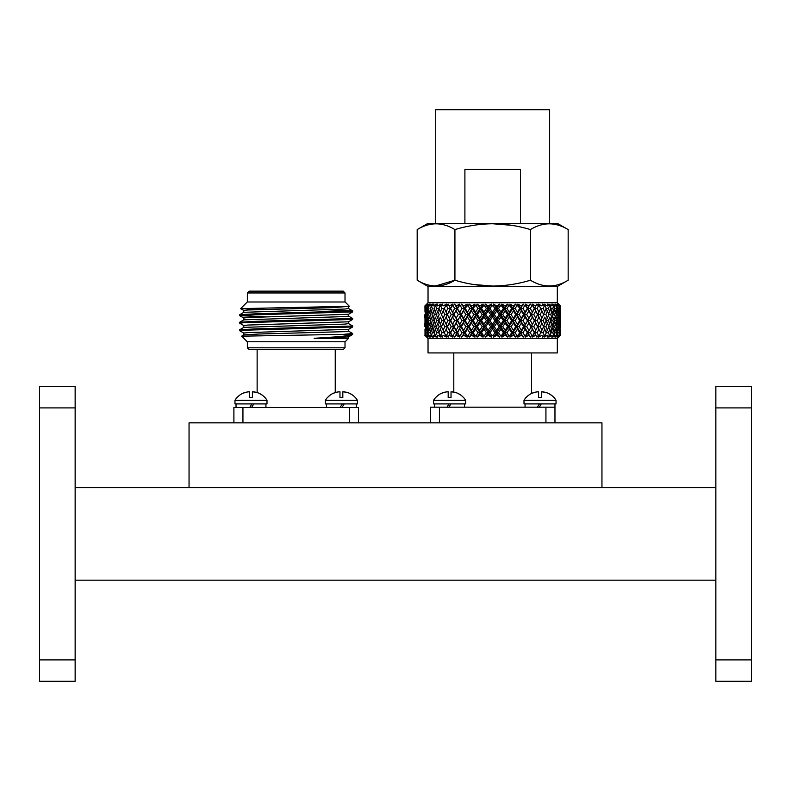 <?xml version="1.0" encoding="UTF-8"?>
<svg xmlns="http://www.w3.org/2000/svg" width="791" height="791" viewBox="0 0 791 791"><rect width="100%" height="100%" fill="white"/><g stroke="black" fill="none" stroke-linecap="round" stroke-linejoin="round"><path stroke-width="1.19" d="M601.951 487.632L601.951 422.849L189.049 422.849L189.049 487.632M715.855 487.632L75.145 487.632M75.145 580.179L715.855 580.179M751.45 659.912L751.45 681.269L715.855 681.269L715.855 386.542L751.45 386.542L751.45 659.912L715.855 659.912M39.55 681.269L75.145 681.269L75.145 386.542L39.55 386.542L39.55 681.269M345.014 347.803L343.205 349.612L249.175 349.612L247.365 347.803L345.014 347.803L345.014 341.781M241.66 336.175L247.257 341.781L345.123 341.781L348.594 338.301L314.156 338.301L340.654 336.57L352.064 334.84L352.697 334.197L241.66 336.175L243.826 334.909L259.132 334.01L344.609 331.656L348.594 331.182L348.594 329.303M314.156 338.301L348.554 336.877L352.064 334.84M243.826 333.11L239.683 330.697L243.984 330.233L352.657 326.97L352.657 325.981L348.554 323.608M239.683 330.697L239.722 329.748L256.235 328.848L352.697 326.021M243.826 325.576L239.683 323.163L243.984 322.698L352.657 319.435L352.657 318.447L348.554 316.074M239.683 323.163L239.722 322.214L256.235 321.314L352.697 318.486M266.26 316.845L239.722 315.668L243.984 315.164L352.657 311.901L352.657 310.912L326.347 309.746M239.683 315.629L239.722 314.68L256.235 313.78L352.697 310.952M344.777 334.197L352.697 333.555L348.554 331.142M243.786 312.346L243.786 310.468L247.771 309.993L333.248 307.64L349.365 306.275L345.123 301.994L247.257 301.994L240.622 308.668L266.023 309.4M349.365 306.275L240.612 308.638M247.365 292.957L249.175 291.147L343.205 291.147L345.014 292.957L247.365 292.957L247.365 301.994M233.899 407.474L233.899 422.849L233.899 407.474L358.481 407.474L358.481 422.849M243.786 334.949L243.786 333.07L247.771 332.596L348.554 329.343L352.657 326.97M243.786 327.415L243.786 325.536L247.771 325.061L348.554 321.808L352.657 319.435M243.786 319.88L243.786 318.002L247.771 317.527L348.554 314.274L352.657 311.901M348.594 306.7L348.594 308.579L344.609 309.054L243.826 312.307L239.722 314.68M348.594 314.235L348.594 316.113L344.609 316.588L243.826 319.841L239.722 322.214M348.594 321.769L348.594 323.648L344.609 324.122L243.826 327.375L239.722 329.748M417.183 229.588L427.476 223.655L557.873 223.655L568.165 229.588L568.165 280.222C555.618 287.894 543.031 287.894 530.425 280.222C518.154 283.949 505.578 285.897 492.674 286.065C479.761 285.897 467.174 283.949 454.924 280.222C442.377 287.894 429.79 287.894 417.183 280.222L417.183 229.588C429.731 221.925 442.317 221.925 454.924 229.588L454.924 280.222L435.347 286.055M511.629 225.306L492.674 223.754C505.587 223.922 518.174 225.86 530.425 229.588C542.972 221.925 555.559 221.925 568.165 229.588M557.319 286.49L557.319 302.765L428.03 302.765L428.03 286.49L557.319 286.49L568.165 280.222M557.319 338.469L428.03 338.469L428.03 352.934L557.319 352.934L557.319 338.469L560.483 335.295L558.594 337.114L560.374 335.305L560.404 330.302M435.712 223.655L435.712 109.731L549.636 109.731L549.636 223.655M520.448 223.655L520.448 169.403L464.9 169.403L464.9 223.655M491.794 335.305L493.119 335.305L493.604 337.114L496.708 335.295L499.586 337.114L500.298 335.315L498.488 332.734L500.95 329.214L500.733 326.673L515.692 304.12L513.418 305.939L509.987 304.12L509.968 305.929L511.708 308.5L515.109 308.5L516.81 305.929L515.692 304.12M450.672 308.5L452.788 304.12L449.278 305.939L448.181 304.12L446.579 305.929L445.61 305.929L446.51 304.12L444.324 308.5L447.34 314.561L450.435 308.5L453.708 314.561L457.129 308.5L459.818 312.02L460.688 314.561L461.39 314.561L463.605 311.041L464.376 308.5L465.227 308.5L467.511 312.02L468.173 314.561L469.172 314.561L471.505 311.041L472.079 308.5L473.216 308.5L475.599 312.02L476.053 314.561L477.329 314.561L479.751 318.081L480.088 320.622L481.501 320.622L483.954 324.132L484.191 326.673L485.733 326.673L488.195 330.193L488.314 332.734L489.975 332.734L492.457 329.214L494.929 332.734L493.119 335.305M489.975 332.734L491.794 335.315L491.31 337.114L488.195 335.295L488.314 332.734L507.763 304.12L505.162 305.939L501.87 304.12L501.613 305.929L503.402 308.5L506.912 308.5L508.672 305.929L507.763 304.12M477.329 314.561L479.751 311.041L480.097 308.5L481.511 308.5L483.954 312.02L484.191 314.561L485.733 314.561L488.195 318.081L488.314 320.622L489.975 320.622L492.447 324.132L494.929 320.612L498.488 320.622L500.95 317.102L500.733 314.561L502.72 314.561L505.162 311.041L504.826 308.5L508.88 314.561L511.045 314.561L513.418 311.041L512.865 308.5L516.77 314.561L523.266 304.12L521.348 305.939L517.838 304.12L518.046 305.929L519.717 308.5L522.95 308.5L524.562 305.929L523.266 304.12M489.975 320.622L492.457 317.102L494.929 320.612M485.733 314.561L488.195 311.041L488.314 308.5L489.975 308.5L492.457 312.02L494.929 308.5L496.6 308.5L499.586 304.12L496.708 305.939L493.604 304.12L493.119 305.929L494.929 308.5M489.975 308.5L491.784 305.929L493.119 305.929M492.457 312.02L492.457 314.561L494.237 314.561L496.708 311.041L496.6 308.5L498.488 308.5L500.288 305.929L499.586 304.12M500.288 305.929L501.613 305.929M508.672 305.929L509.968 305.929M516.81 305.929L518.046 305.929M524.562 305.929L525.728 305.929L527.3 308.5L530.356 304.12L528.823 305.939L525.283 304.12L525.728 305.929M522.95 308.5L525.145 312.02L524.285 314.561L526.707 314.561L528.823 311.041L527.854 308.5L530.316 308.5L531.809 305.929L530.356 304.12M531.809 305.929L532.887 305.929L534.33 308.5L536.852 304.12L535.725 305.939L532.214 304.12L532.887 305.929M530.316 308.5L532.353 312.02L531.295 314.561L533.787 314.561L535.725 311.041L534.578 308.5L537.089 308.5L538.444 305.929L536.852 304.12M538.444 305.929L539.413 305.929L540.708 308.5L537.692 314.561L540.223 314.561L541.954 311.041L540.639 308.5L543.16 308.5L544.346 305.929L542.646 304.12L541.954 305.939L538.533 304.12L539.413 305.929L538.533 304.12M544.346 305.929L545.207 305.929L546.324 308.5L543.387 314.561L545.909 314.561L547.402 311.041L545.938 308.5L548.44 308.5L549.448 305.929L547.659 304.12L547.402 305.939L544.119 304.12L545.207 305.929M549.448 305.929L550.16 305.929L551.1 308.5L548.282 314.561L550.754 314.561L551.989 311.041L550.407 308.5L552.83 308.5L553.641 305.929L551.802 304.12L551.989 305.939L548.895 304.12L550.16 305.929M553.641 305.929L554.214 305.929L554.956 308.5L556.281 308.5L556.884 305.929L555.005 304.12L555.638 305.939L552.78 304.12L554.214 305.929M556.884 305.929L557.823 308.5L558.723 308.5L559.108 305.929L557.24 304.12L558.298 305.939L555.727 304.12L557.299 305.929M559.108 305.929L559.662 308.5L560.285 305.929L557.675 304.12L559.366 305.929M560.285 305.929L560.453 308.5L560.404 305.929M557.319 302.765L560.374 305.929M559.108 335.305L557.675 337.114L560.285 335.315L560.038 328.809M556.884 335.305L555.727 337.114L558.298 335.295L557.24 337.114L559.108 335.315L559.237 329.214L558.614 328.334M553.651 335.305L554.214 335.305L552.78 337.114L555.638 335.295L555.005 337.114L556.884 335.315L556.281 332.734L557.091 329.214L556.211 327.929M549.448 335.305L550.16 335.305L548.895 337.114L551.989 335.295L551.802 337.114L553.651 335.315L552.83 332.734L553.937 329.214L552.86 327.563M544.356 335.305L545.207 335.305L544.119 337.114L547.402 335.295L547.659 337.114L549.448 335.315L548.44 332.734L549.804 329.214L548.282 326.673L550.754 326.673L551.989 323.153L550.407 320.622L552.83 320.622L553.937 317.102L554.956 320.612L556.281 320.622L557.091 317.102L557.823 320.612L558.723 320.622L559.237 317.102L560.127 320.622L560.335 317.102L560.453 320.612L560.404 318.19M538.453 335.305L539.413 335.305L538.533 337.114L541.954 335.295L542.646 337.114L544.356 335.315L543.16 332.734L544.781 329.214L543.387 326.673L545.909 326.673L547.402 323.153L545.938 320.622L548.44 320.622L549.804 317.102L551.1 320.612L548.282 326.673M526.707 314.561L528.823 318.081L527.854 320.622L530.316 320.622L532.353 324.132L531.295 326.673L533.787 326.673L535.725 330.193L534.578 332.734L537.089 332.734L538.928 329.214L540.708 332.734L538.533 337.114M531.819 335.305L532.887 335.305L532.214 337.114L535.725 335.295L536.852 337.114L538.453 335.315L537.089 332.734M524.571 335.305L525.728 335.305L525.283 337.114L528.823 335.295L530.356 337.114L531.819 335.315L530.316 332.734L532.353 329.214L531.295 326.673L537.613 314.551L534.578 320.622L537.089 320.622L538.928 317.102L537.692 314.561L539.294 317.814M516.82 335.305L518.046 335.305L517.838 337.114L521.348 335.295L523.266 337.114L524.571 335.315L522.95 332.734L525.145 329.214L524.285 326.673L534.578 308.5L537.692 314.561L538.928 312.02L537.089 308.5M508.682 335.305L509.968 335.305L509.987 337.114L513.418 335.295L515.692 337.114L516.82 335.315L515.109 332.734L517.433 329.214L516.77 326.673L527.854 308.5L531.295 314.561L528.823 318.081M500.298 335.305L501.613 335.305L501.87 337.114L505.162 335.295L507.763 337.114L508.682 335.315L506.912 332.734L509.325 329.214L508.88 326.673L516.77 314.561L519.084 314.561L521.348 311.041L520.577 308.5L524.285 314.561L523.583 314.551L521.348 318.081L520.577 320.622L522.95 320.622L525.145 317.102L524.285 314.561L527.854 320.622L525.145 324.132L524.285 326.673L526.707 326.673L528.823 323.153L527.854 320.622L531.295 326.673L527.854 332.734L531.295 326.673L534.578 332.734L540.708 320.612L539.343 317.913M483.311 335.305L484.616 335.305L485.328 337.114L488.195 335.295M474.966 335.305L476.241 335.305L477.161 337.114L479.751 335.295L483.054 337.114L483.311 335.315L481.511 332.734L483.954 329.214L484.191 326.673L496.6 308.5L500.733 314.561L499.18 314.561L496.708 318.081L496.6 320.622L500.733 326.673L502.72 326.673L505.162 323.153L504.826 320.622L506.912 320.622L509.325 317.102L508.88 314.561L507.595 314.551L505.162 318.081L504.826 320.622L503.402 320.612L500.95 324.132L500.733 326.673L499.18 326.673L496.708 330.193L496.6 332.734L500.733 326.673L504.826 332.734L508.88 326.673L511.045 326.673L513.418 323.153L512.865 320.622L515.109 320.622L517.433 317.102L516.77 314.561L515.772 314.551L513.418 318.081L512.865 320.622L511.708 320.612L509.325 324.132L508.88 326.673L507.585 326.673L505.162 330.193L504.826 332.734L506.912 332.734M466.898 335.305L468.124 335.305L469.241 337.114L471.505 335.295L474.946 337.114L474.966 335.315L473.216 332.734L475.599 329.214L476.053 326.673L491.31 304.12L488.195 305.939L485.328 304.12L484.616 305.929L486.416 308.5L488.314 308.5L492.457 314.561L490.677 314.551L488.195 318.081M459.245 335.305L460.402 335.305L461.697 337.114L463.605 335.295L467.115 337.114L466.898 335.315L465.227 332.734L467.511 329.214L468.173 326.673L483.054 304.12L479.751 305.939L477.161 304.12L476.241 305.929L478.001 308.5L480.097 308.5L484.191 314.561L482.203 314.551L479.751 318.081M452.116 335.305L453.174 335.305L454.637 337.114L456.15 335.295L459.69 337.114L457.673 332.734L460.688 326.673L474.946 304.12L471.505 305.939L469.241 304.12L468.124 305.929L469.824 308.5L472.079 308.5L476.053 314.561L473.888 314.551L471.505 318.081L472.069 320.622L473.206 320.622L475.599 317.102L476.053 314.561L480.088 320.622L478.001 320.612L475.599 324.132L476.053 326.673L477.329 326.673L479.751 323.153L480.088 320.622L484.191 326.673L482.194 326.663L479.741 330.223L480.097 332.734L484.191 326.673L488.314 332.734L486.416 332.734L483.954 329.214M445.62 335.305L446.579 335.305L448.181 337.114L449.278 335.295L452.788 337.114L450.672 332.734L467.115 304.12L463.605 305.939L461.697 304.12L460.402 305.929L462.003 308.5L464.376 308.5L468.173 314.561L465.859 314.561L463.605 318.081L464.376 320.622L465.227 320.622L467.511 317.102L468.173 314.561L472.069 320.622L469.824 320.612L467.501 324.132L468.173 326.673L469.172 326.673L471.505 323.153L472.069 320.622L476.053 326.673L473.878 326.673L471.505 330.193L472.079 332.734L476.053 326.673L480.097 332.734L481.511 332.734M446.51 337.114L445.62 335.315L446.51 337.114L443.089 335.295L442.416 337.114L440.716 335.305L441.892 332.734L440.29 329.214L441.685 326.673L439.173 326.673L437.69 330.193L439.153 332.734L436.662 332.734L435.307 329.214L436.83 326.673L434.368 326.673L433.152 330.193L434.734 332.734L432.311 332.734L431.224 329.214L432.291 327.583M439.875 335.305L440.716 335.305M434.961 335.305L437.453 337.114L437.69 335.295L440.963 337.114L438.748 332.734L440.29 329.214M430.947 335.305L433.359 337.114L433.152 335.295L436.227 337.114L434.022 332.734L435.307 329.214M427.921 335.305L430.195 337.114L429.543 335.295L432.39 337.114L430.215 332.734L431.224 329.214M425.904 335.305L428.02 337.114L426.942 335.295L429.493 337.114L427.921 335.315L427.407 332.734L428.989 327.949M424.955 335.305L427.605 337.114L425.904 335.315L425.617 332.734L426.636 328.364M428.03 338.469L424.866 335.295L426.735 337.114L424.955 335.315L425.261 328.838M424.945 305.929L424.985 312.02L424.945 305.929L426.735 304.12L424.866 305.939L428.03 302.765M425.904 305.929L426.527 308.5L426.023 312.02L425.904 305.929L427.605 304.12L425.034 305.929M427.911 305.929L428.92 308.5L428.119 312.02L427.407 308.5L427.911 305.929L429.493 304.12L426.942 305.939L428.02 304.12L426.151 305.929M430.947 305.929L431.51 305.929L432.311 308.5L431.224 312.02L430.215 308.5L432.39 304.12L429.543 305.939L430.195 304.12L428.327 305.929M437.69 311.041L439.173 314.551L437.69 318.081L436.276 314.561L439.153 308.5L436.662 308.5L435.307 312.02L434.022 308.5L436.227 304.12L433.142 305.939L433.359 304.12L431.51 305.929M434.951 305.929L435.663 305.929L436.662 308.5M447.409 314.561L450.435 320.622L447.924 320.612L446.094 324.132L447.34 326.673L444.324 320.622L447.34 314.561L444.819 314.551L443.089 318.081L441.437 314.561L444.413 308.5L441.892 308.5L440.29 312.02L438.748 308.5L440.963 304.12L437.69 305.939L437.453 304.12L435.663 305.929M439.865 305.929L440.716 305.929L441.892 308.5M446.51 304.12L443.089 305.939L442.416 304.12L440.716 305.929M452.106 305.929L453.174 305.929L454.667 308.5L457.129 308.5L459.69 304.12L456.15 305.939L454.637 304.12L453.174 305.929M457.673 308.5L459.69 304.12M459.235 305.929L460.402 305.929M465.227 308.5L466.888 305.929L467.115 304.12M466.888 305.929L468.124 305.929M473.216 308.5L474.946 305.929L474.946 304.12M474.946 305.929L476.241 305.929M481.511 308.5L483.291 305.929L483.054 304.12M483.291 305.929L484.616 305.929M491.784 305.929L491.31 304.12M558.723 308.5L559.237 312.02L559.662 308.5L560.335 312.02L560.453 308.5L560.404 310.932M560.433 314.561L560.483 318.081L560.196 314.561L559.445 318.733M560.127 320.622L560.404 323.044M552.306 314.561L554.679 314.561L555.638 318.081L556.518 314.551L557.625 314.561L558.298 318.081L559.919 311.041L560.196 314.551M559.237 312.02L558.614 312.9M552.306 326.673L554.679 326.673L555.638 330.193L556.518 326.673L557.625 326.673L558.298 330.193L558.881 326.673L559.553 326.673L559.919 330.193L560.384 323.015M560.433 326.673L560.483 323.153M560.335 329.214L560.394 335.315M559.553 314.561L559.919 318.081M557.625 314.561L558.298 311.041L557.536 309.953M556.281 308.5L557.091 312.02L557.823 308.5M557.091 312.02L556.211 313.305M558.298 318.081L557.536 319.168M559.553 326.673L559.445 322.501M558.723 320.622L559.237 324.132L559.662 320.612M559.237 324.132L558.614 325.002M559.237 329.214L560.127 332.734M559.919 330.193L559.445 330.846M559.919 323.153L560.196 326.673M558.298 311.041L558.881 314.551M554.679 314.561L555.638 311.041L554.649 309.568M552.83 308.5L553.937 312.02L554.956 308.5M553.937 312.02L552.869 313.661M555.638 318.081L554.649 319.544M557.625 326.673L558.298 323.153L557.536 322.066M556.281 320.622L557.091 324.132L557.823 320.612M557.091 324.132L556.211 325.408M557.091 329.214L557.823 332.734L558.723 332.734M558.298 330.193L557.536 331.281M559.366 335.305L559.672 332.734M558.298 323.153L558.881 326.673M555.638 311.041L556.518 314.551M550.754 314.561L551.989 318.081L553.156 314.551L551.989 311.041M551.989 318.081L550.407 320.622M554.679 326.673L555.638 323.153L554.649 321.69M552.83 320.622L553.937 324.132L554.956 320.612M553.937 324.132L552.86 325.773M553.937 329.214L554.956 332.734L556.281 332.734M555.638 330.193L554.649 331.666M557.299 335.305L557.823 332.734M555.638 323.153L556.518 326.673M548.44 308.5L549.804 312.02M545.909 314.561L547.402 318.081L548.835 314.551L547.402 311.041M547.402 318.081L545.938 320.622M550.754 326.673L551.989 330.193L550.407 332.734L552.83 332.734M551.989 330.193L553.146 326.673L551.989 323.153M554.214 335.305L554.956 332.734M548.44 320.622L549.804 324.132M543.16 308.5L544.781 312.02M540.223 314.561L541.954 318.081L540.639 320.622L543.16 320.622L544.781 317.102L546.324 320.612L543.387 326.673M541.954 318.081L543.625 314.551L541.954 311.041M545.909 326.673L547.402 330.193L545.938 332.734L548.44 332.734M547.402 330.193L548.825 326.673L547.402 323.153M549.804 329.214L551.1 332.734L550.16 335.305M543.16 320.622L544.781 324.132M532.353 312.02L534.33 308.5M535.725 305.939L534.578 308.5L532.214 304.12M537.089 320.622L538.928 324.132L537.692 326.673L540.223 326.673L541.954 323.153L540.639 320.622M540.223 326.673L541.954 330.193L540.639 332.734L543.16 332.734M541.954 330.193L543.625 326.673L541.954 323.153M544.781 329.214L546.334 332.734L545.207 335.305M535.725 311.041L537.613 314.551M533.787 314.561L535.725 318.081M525.145 312.02L527.3 308.5M528.823 305.939L527.854 308.5L525.283 304.12M530.316 320.622L532.353 317.102L531.295 314.561L534.578 320.622L532.353 324.132M533.787 326.673L535.725 323.153L534.578 320.622L537.692 326.673L535.725 330.193M538.928 329.214L537.692 326.673L538.928 329.214M535.725 323.153L537.613 326.673M532.353 317.102L534.33 320.612M528.823 311.041L530.89 314.561M515.109 308.5L517.433 312.02L519.717 308.5M517.433 312.02L516.77 314.561L520.577 320.622L519.717 320.612L517.433 324.132L516.77 326.673L519.084 326.673L521.348 323.153L520.577 320.622L524.285 326.673L523.573 326.673L521.348 330.193L520.577 332.734L524.285 326.673L527.854 332.734L530.316 332.734M521.348 305.939L520.577 308.5L517.838 304.12M532.353 329.214L534.33 332.734L532.887 335.305M528.823 323.153L530.89 326.673M526.707 326.673L528.823 330.193M525.145 317.102L527.3 320.612M522.95 320.622L525.145 324.132M521.348 311.041L523.583 314.551M519.084 314.561L521.348 318.081M535.725 335.295L534.33 332.734M532.214 337.114L534.578 332.734L536.852 337.114M506.912 308.5L509.325 312.02L511.708 308.5M509.325 312.02L508.88 314.561L516.77 326.673L515.762 326.673L513.418 330.193L512.865 332.734L516.77 326.673L520.577 332.734L522.95 332.734M513.418 305.939L512.865 308.5L509.987 304.12M525.145 329.214L527.3 332.734L525.728 335.305M521.348 323.153L523.573 326.673M519.084 326.673L521.348 330.193M517.433 317.102L519.717 320.612M515.109 320.622L517.433 324.132M513.418 311.041L515.772 314.551M511.045 314.561L513.418 318.081M528.823 335.295L527.3 332.734M525.283 337.114L527.854 332.734L530.356 337.114M498.488 308.5L500.95 312.02L503.402 308.5M500.95 312.02L500.733 314.561L512.865 332.734L515.109 332.734M505.162 305.939L504.826 308.5L501.87 304.12M517.433 329.214L519.717 332.734L518.046 335.305M513.418 323.153L515.762 326.673M511.045 326.673L513.418 330.193M509.325 317.102L511.708 320.612M506.912 320.622L509.325 324.132M505.162 311.041L507.595 314.551M502.72 314.561L505.162 318.081M521.348 335.295L520.577 332.734L519.717 332.734M517.838 337.114L520.577 332.734L523.266 337.114M496.708 305.939L496.6 308.5L493.604 304.12M509.325 329.214L511.708 332.734L509.968 335.305M505.162 323.153L507.585 326.673M502.72 326.673L505.162 330.193M500.95 317.102L503.402 320.612M498.488 320.622L500.95 324.132M496.708 311.041L499.18 314.561M494.237 314.561L496.708 318.081M513.418 335.295L512.865 332.734L511.708 332.734M509.987 337.114L512.865 332.734L515.692 337.114M483.954 312.02L486.416 308.5M488.195 305.939L488.314 308.5L485.328 304.12M492.457 317.102L492.457 314.561L496.6 320.622L496.708 323.153L499.18 326.673M492.447 324.132L492.457 326.673L494.237 326.673L496.708 323.153M496.708 335.295L496.6 332.734L498.488 332.734M500.95 329.214L503.402 332.734L501.613 335.305M494.237 326.673L496.708 330.193M488.195 311.041L490.677 314.551M505.162 335.295L504.826 332.734L503.402 332.734M501.87 337.114L504.826 332.734L507.763 337.114M475.599 312.02L478.001 308.5M479.751 305.939L480.097 308.5L477.161 304.12M481.501 320.622L483.954 317.102L484.191 314.561L488.314 320.622L486.416 320.612L483.954 324.132M485.733 326.673L488.195 323.143L488.314 320.622L492.457 326.673L490.667 326.673L488.195 330.193M492.457 329.214L492.457 326.673L496.6 332.734L494.929 332.734M488.195 323.143L490.667 326.673M483.954 317.102L486.416 320.612M479.751 311.041L482.203 314.551M493.604 337.114L496.6 332.734L499.586 337.114M467.511 312.02L469.824 308.5M471.505 305.939L472.079 308.5L469.241 304.12M484.616 335.305L486.416 332.734M479.751 323.153L482.194 326.663M477.329 326.673L479.741 330.223M475.599 317.102L478.001 320.612M473.206 320.622L475.599 324.132M471.505 311.041L473.888 314.551M469.172 314.561L471.505 318.081M485.328 337.114L488.314 332.734L491.31 337.114M459.818 312.02L462.003 308.5M463.605 305.939L464.376 308.5L461.697 304.12M471.505 335.295L472.079 332.734L473.216 332.734M475.599 329.214L478.001 332.734L476.241 335.305M471.505 323.153L473.878 326.673M469.172 326.673L471.505 330.193M467.511 317.102L469.824 320.612M465.227 320.622L467.501 324.132M463.605 311.041L465.859 314.561M461.39 314.561L463.605 318.081M479.751 335.295L480.097 332.734L478.001 332.734M477.161 337.114L480.097 332.734L483.054 337.114M445.62 335.315L444.324 332.734L457.129 308.5L460.688 314.561L458.276 314.551L456.15 318.081L457.129 320.622L459.818 317.102L460.688 314.561L464.376 320.622L461.993 320.612L459.808 324.132L460.688 326.673L461.39 326.673L463.605 323.153L464.376 320.622L468.173 326.673L465.859 326.673L463.605 330.193L464.376 332.734L468.173 326.673L472.079 332.734L469.824 332.734L467.511 329.214M452.64 312.02L454.667 308.5M456.15 305.939L457.129 308.5L454.637 304.12M463.605 335.295L464.376 332.734L465.227 332.734M468.124 335.305L469.824 332.734M463.605 323.153L465.859 326.673M461.39 326.673L463.605 330.193M459.818 317.102L461.993 320.612M457.673 320.622L459.808 324.132M456.15 311.041L458.276 314.551M454.093 314.561L456.15 318.081M469.241 337.114L472.079 332.734L474.946 337.114M447.924 320.612L446.005 317.28L452.788 304.12M449.278 305.939L450.435 308.5L447.924 308.5L446.005 311.842L450.435 320.622L453.708 314.561L451.216 314.561L449.278 318.081M454.093 326.673L457.129 320.622L454.657 320.612L452.64 324.132L456.15 330.193L458.266 326.673L460.688 326.673L464.376 332.734L462.003 332.734L459.818 329.214M456.15 330.193L457.129 332.734L460.688 326.673L448.181 304.12M456.15 335.295L457.673 332.734M460.402 335.305L462.003 332.734M456.15 323.153L458.266 326.673M452.64 317.102L454.657 320.612M450.662 320.622L452.64 324.132M449.278 311.041L451.216 314.561M446.579 305.929L447.924 308.5M461.697 337.114L464.376 332.734L467.115 337.114M440.29 312.02L441.685 314.561M443.089 318.081L444.413 320.622L441.892 320.612L440.28 324.132L441.685 326.673M446.579 335.305L447.924 332.734L446.005 329.392L450.435 320.622L453.708 326.673L451.216 326.673L449.278 330.193L450.435 332.734L453.708 326.673L457.129 332.734L454.667 332.734L452.64 329.214M449.278 335.295L450.672 332.734M453.174 335.305L454.667 332.734M449.278 323.153L451.216 326.673M447.409 326.673L449.278 330.193M443.089 311.041L444.819 314.551M454.637 337.114L457.129 332.734L459.69 337.114M435.307 312.02L436.83 314.561L434.368 314.561L433.142 318.081L434.734 320.622L432.311 320.612L431.224 324.132L432.291 325.754M440.28 324.132L438.748 320.622L440.29 317.102L441.892 320.612M437.69 318.081L439.153 320.622L436.662 320.612L435.307 324.132L436.83 326.673M448.181 337.114L450.435 332.734L447.34 326.673L444.819 326.673L443.089 330.193L441.437 326.673L444.413 320.622M443.089 330.193L444.413 332.734L441.892 332.734M443.089 323.153L444.819 326.673M452.788 337.114L450.435 332.734L447.924 332.734M433.142 318.081L432.005 314.561L434.734 308.5M431.224 312.02L432.291 313.651M435.307 324.132L434.022 320.622L435.307 317.102L436.662 320.612M437.69 330.193L436.276 326.673L439.153 320.622M437.69 323.153L439.173 326.673M433.152 311.041L434.368 314.561M429.543 311.041L430.492 314.551L429.543 318.081L428.682 314.561L430.522 309.588M428.119 312.02L428.989 313.285M431.224 324.132L430.215 320.622L431.224 317.102L432.311 320.612M429.543 318.081L430.522 319.524M433.152 330.193L432.005 326.673L434.734 320.622M435.663 335.305L436.662 332.734M433.142 323.153L434.368 326.673M426.942 311.041L427.595 314.551L426.942 318.081L426.379 314.561L427.694 309.973M426.023 312.02L426.636 312.87M428.92 320.612L428.119 324.132L427.397 320.622L428.119 317.102L428.92 320.612L430.215 320.612M426.942 318.081L427.694 319.139M432.865 326.673L430.492 326.673L429.543 330.193L428.682 326.673L430.522 321.71M428.119 324.132L428.989 325.388M429.543 330.193L430.522 331.647M431.51 335.305L432.311 332.734M429.543 323.153L430.492 326.673M425.37 318.081L425.37 311.041L425.825 318.704M426.023 324.132L426.023 317.102L426.527 320.612L426.023 324.132L426.636 324.982M428.682 326.673L427.595 326.673L426.942 330.193L426.379 326.673L427.694 322.095M426.942 330.193L427.694 331.261M428.119 329.214L428.92 332.734L428.327 335.305M426.942 323.153L427.595 326.673M430.215 332.734L428.92 332.734M424.985 324.132L424.985 317.102L425.261 324.508M425.113 314.561L424.866 318.081L424.905 314.561M426.379 326.673L425.716 326.673L425.37 330.193L425.825 322.53M425.37 330.193L425.825 330.816M426.023 329.214L426.151 335.305M425.37 323.153L425.716 326.673M427.407 332.734L426.527 332.734M425.113 326.673L424.945 323.044M424.985 329.214L425.034 335.305M424.866 323.153L424.905 326.673M473.72 284.503L492.674 286.065M530.425 229.588L530.425 280.222M454.924 229.588C467.194 225.86 479.771 223.912 492.674 223.754M430.383 422.849L430.383 407.187L554.966 407.187L554.966 422.849M251.874 403.914L249.748 407.474M253.782 403.914L251.587 407.474M267.002 400.355L267.002 403.914L234.967 403.914L234.967 400.355L267.002 400.355A17.086 17.086 0 0 0 264.955 397.507L264.876 397.507C261.524 393.888 257.362 391.98 252.408 391.792L252.408 397.507L249.561 397.507L249.561 391.792C244.646 391.96 240.484 393.869 237.092 397.507L239.703 395.134M234.967 400.355A17.086 17.086 0 0 1 237.013 397.507M242.738 393.354L246.07 392.227M249.561 391.792L249.561 397.507L252.408 397.507M252.408 391.792L255.898 392.227M259.25 393.354L262.266 395.134M357.413 400.355L357.413 403.914L325.378 403.914L325.378 400.355L357.413 400.355A17.086 17.086 0 0 0 355.367 397.507L355.288 397.507C351.936 393.888 347.773 391.98 342.819 391.792L342.819 397.507L339.972 397.507L339.972 391.792C335.058 391.96 330.895 393.869 327.504 397.507L327.504 397.507M325.378 400.355A17.086 17.086 0 0 1 327.425 397.507M327.523 397.487L330.114 395.134M333.149 393.354L336.482 392.227M339.972 391.792L339.972 397.507L342.819 397.507M342.819 391.792L346.31 392.227M349.662 393.354L352.677 395.134M342.285 403.914L340.16 407.474M344.194 403.914L341.999 407.474M539.126 407.474L541.252 403.914M537.218 407.474L539.413 403.914M523.998 400.355L556.033 400.355L556.033 403.914L523.998 403.914L523.998 400.355A17.086 17.086 0 0 1 526.045 397.507L528.734 395.134M531.77 393.354L535.102 392.227M538.592 391.792L538.592 397.507L541.44 397.507L538.592 397.507L538.592 391.792C533.678 391.96 529.515 393.869 526.124 397.507L526.045 397.507M553.908 397.507L553.908 397.507C550.556 393.888 546.393 391.98 541.44 391.792L544.93 392.227M548.282 393.354L551.297 395.134M556.033 400.355A17.086 17.086 0 0 0 553.987 397.507M541.44 391.792L541.44 397.507L538.592 397.507L541.44 397.507M433.587 400.355L465.622 400.355L465.622 403.914L433.587 403.914L433.587 400.355A17.086 17.086 0 0 1 435.633 397.507L438.323 395.134M441.358 393.354L444.69 392.227M448.181 391.792L448.181 397.507L451.028 397.507L448.181 397.507L448.181 391.792C443.267 391.96 439.104 393.869 435.712 397.507L435.633 397.507M463.496 397.507L463.496 397.507C460.144 393.888 455.982 391.98 451.028 391.792L454.518 392.227M457.87 393.354L460.886 395.134M465.622 400.355A17.086 17.086 0 0 0 463.575 397.507M451.028 391.792L451.028 397.507L448.181 397.507L451.028 397.507M448.715 407.474L450.84 403.914M446.806 407.474L449.001 403.914M751.45 407.899L715.855 407.899M39.55 659.912L75.145 659.912M39.55 407.899L75.145 407.899M242.936 407.474L242.936 422.849M349.444 407.474L349.444 422.849M439.42 407.187L439.42 422.849M545.928 407.187L545.928 422.849M335.246 349.612L335.246 392.554M247.365 347.803L247.365 341.781M352.697 334.197L352.697 333.555M345.014 301.994L345.014 292.957M348.594 336.837L348.594 338.301M243.826 318.041L239.722 315.668M243.826 310.507L240.622 308.668M352.657 310.912L348.554 308.539M257.134 349.612L257.134 392.554M531.552 393.453L531.552 352.934M453.797 392.079L453.797 352.934M428.03 286.49L417.183 280.222M236.034 403.914L236.034 407.474L236.034 403.914M265.934 403.914L265.934 407.474M326.446 403.914L326.446 407.474M356.345 403.914L356.345 407.474M554.966 407.187L554.966 403.914M525.066 407.187L525.066 403.914M464.554 407.187L464.554 403.914M434.655 407.187L434.655 403.914"/></g></svg>
